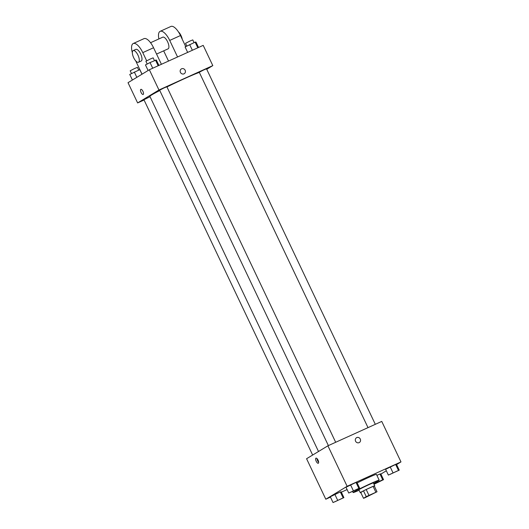 <?xml version="1.0" encoding="UTF-8"?>
<svg xmlns="http://www.w3.org/2000/svg" width="529" height="529" viewBox="0 0 529 529"><rect width="100%" height="100%" fill="white"/><g stroke="black" fill="none" stroke-linecap="round" stroke-linejoin="round"><path stroke-width="0.79" d="M365.552 497.167L375.332 492.625L365.552 497.167M364.673 497.888L377.018 491.758L366.247 496.638L363.509 498.298L364.673 497.888M375.848 492.175L373.104 486.389L366.194 489.517L368.944 495.303M366.247 496.638L363.502 490.852L360.765 492.512L363.509 498.298M363.502 490.852L366.194 489.517M373.104 486.389L374.267 485.979L377.018 491.758M374.347 486.138A8.014 0.344 154.6 0 0 374.757 485.807A8.014 0.344 154.6 0 0 370.181 487.632A8.014 0.344 154.6 0 0 360.275 492.684A8.014 0.344 154.6 0 0 360.791 492.572M360.275 492.684L358.907 489.788A8.014 0.344 -25.4 0 1 359.409 489.404A8.014 0.344 -25.4 0 1 368.806 484.736A8.014 0.344 -25.4 0 1 373.381 482.917L374.757 485.807M359.125 490.251A14.422 0.615 -25.4 0 1 353.114 492.539A14.422 0.615 -25.4 0 1 354.027 491.838A14.422 0.615 -25.4 0 1 368.455 484.584A14.422 0.615 -25.4 0 1 379.174 480.167A14.422 0.615 -25.4 0 1 373.6 483.38M357.154 482.924A14.422 0.615 -25.4 0 1 376.423 474.381L379.174 480.167M399.25 470.155L396.499 464.369L395.646 464.469L385.621 469.296L388.365 475.082L399.25 470.155L388.365 475.082M374.023 484.266L383.545 479.664L380.801 473.878L379.948 473.984L376.893 475.366L379.948 473.984L382.692 479.77L373.884 483.969M380.893 474.077L386.329 470.784M396.598 464.568L400.982 461.91L347.136 486.303L325.804 499.224L330.453 497.121M341.337 492.188L347.097 489.583M359.621 488.108L356.87 482.322L356.017 482.422L345.992 487.255L348.737 493.035L359.621 488.108L348.737 493.035M343.916 497.624L341.172 491.838L340.312 491.937L330.288 496.764L333.039 502.55L343.916 497.624L333.039 502.55M400.982 461.91L381.753 421.408L327.907 445.802L347.136 486.303M355.567 441.179A2.804 2.585 -121.2 0 1 360.13 438.772A2.804 2.585 -121.2 0 1 359.376 442.509A2.804 2.585 -121.2 0 1 355.567 441.179M327.907 445.802L306.575 458.729L325.804 499.224M315.925 458.174A2.804 1.084 65.6 0 1 315.972 458.154A2.804 1.084 65.6 0 1 318.121 460.263A2.804 1.084 65.6 0 1 318.286 463.265A2.804 1.084 65.6 0 1 316.17 461.215A2.804 1.084 65.6 0 1 315.925 458.174M318.65 462.26A2.804 1.084 65.6 0 1 316.97 458.544M356.467 437.714A2.804 2.585 -121.2 0 1 360.13 438.772A2.804 2.585 -121.2 0 1 359.37 442.509M318.511 451.501L149.859 96.311A28.077 1.197 -25.4 0 1 151.638 94.956A28.077 1.197 -25.4 0 1 159.791 90.532M166.952 86.935A28.077 1.197 -25.4 0 1 199.347 72.427M150.038 96.688L143.934 99.723L312.652 455.046M368.012 427.637L199.268 72.255L203.526 70.046L206.508 68.816L375.312 424.331M328.383 445.59L159.639 90.208L163.897 87.999L166.873 86.776L335.684 442.284M149.35 69.755L203.196 45.362L212.81 65.609L206.733 69.292L212.81 65.609L158.965 90.009L137.633 102.93L144.073 100.014L137.633 102.93L128.018 82.683L149.35 69.755L158.965 90.009L137.633 102.93M334.857 501.803L342.098 498.364M341.172 491.838L340.312 491.937L343.063 497.723M340.312 491.937L334.877 494.403L337.621 500.189M334.877 494.403L330.288 496.764M383.545 479.664L382.692 479.77M374.486 483.85L381.72 480.431M380.801 473.878L379.948 473.984M376.959 481.608L377.25 482.23M350.813 492.096L357.796 488.856L350.813 492.096M356.87 482.322L356.017 482.422L358.768 488.207M356.017 482.422L350.575 484.888L353.326 490.674M350.575 484.888L345.992 487.255M350.562 492.294L357.809 488.875M390.442 474.143L397.438 470.922L390.442 474.143M396.499 464.369L395.646 464.469L398.397 470.255M395.646 464.469L390.21 466.935L392.954 472.721M390.21 466.935L385.621 469.296M390.19 474.334L397.438 470.922M139.861 69.597L129.75 74.437L132.402 80.024M139.782 69.61L141.97 74.225M134.34 72.07L136.839 77.34M131.496 73.538L130.2 70.793L134.459 68.585L137.434 67.362L138.73 70.079M158.912 65.424L156.333 59.995L150.038 62.561L145.455 64.922L148.107 70.509M155.48 60.094L158.171 65.761M150.038 62.561L152.729 68.228M147.201 64.022L145.898 61.285L150.163 59.076L153.139 57.846L154.435 60.57M198.547 47.471L195.961 42.036L195.108 42.141L185.084 46.969L187.663 52.397M195.108 42.141L197.8 47.808M189.673 44.608L192.364 50.268M186.83 46.069L185.534 43.332L189.792 41.123L192.768 39.893L194.064 42.618M140.853 89.348A2.804 1.084 -114.4 0 0 141.025 92.35A2.804 1.084 -114.4 0 0 143.167 94.46A2.804 1.084 65.6 0 1 141.018 92.35A2.804 1.084 65.6 0 1 140.853 89.348A2.804 1.084 65.6 0 1 142.942 91.338A2.804 1.084 65.6 0 1 143.167 94.46M184.251 73.703A2.804 2.585 58.8 0 0 181.599 68.777A2.804 2.585 -121.2 0 1 184.251 73.703A2.804 2.585 -121.2 0 1 180.587 72.645A2.804 2.585 -121.2 0 1 181.599 68.777A2.804 2.585 58.8 0 0 181.348 68.909M212.81 65.609L158.965 90.009M161.411 64.293L153.555 47.742A12.822 4.959 -114.4 0 0 143.994 38.65L133.229 43.523A12.822 4.959 65.6 0 1 142.784 52.622L146.672 60.802M162.694 37.222A6.408 2.48 65.6 0 1 162.793 37.169A6.408 2.48 65.6 0 1 167.7 41.983A6.408 2.48 65.6 0 1 168.083 48.847L156.558 54.07M163.666 50.85L168.526 61.073M158.885 38.941A12.822 4.959 65.6 0 1 160.148 31.33A12.822 4.959 65.6 0 1 169.71 40.422L177.565 56.973M135.768 49.422A6.408 2.48 65.6 0 1 135.874 49.362A6.408 2.48 65.6 0 1 140.774 54.183A6.408 2.48 65.6 0 1 141.164 61.04L138.472 62.263A6.408 2.48 65.6 0 1 133.632 57.582A6.408 2.48 65.6 0 1 133.077 50.639A6.408 2.48 65.6 0 1 133.182 50.586A6.408 2.48 65.6 0 1 138.082 55.4A6.408 2.48 65.6 0 1 138.472 62.263M142.037 74.186L135.715 60.868M132.349 52.728A12.822 4.959 65.6 0 1 133.229 43.523M160.148 31.33L170.92 26.45A12.822 4.959 65.6 0 1 180.475 35.542L185.739 46.631M182.241 39.265A6.408 2.48 -114.4 0 0 178.418 31.852M153.555 47.742L142.784 52.622M180.475 35.542L169.71 40.422M352.645 491.553L353.114 492.539M150.553 42.717L162.793 37.169M133.182 50.586L135.874 49.362"/></g></svg>
